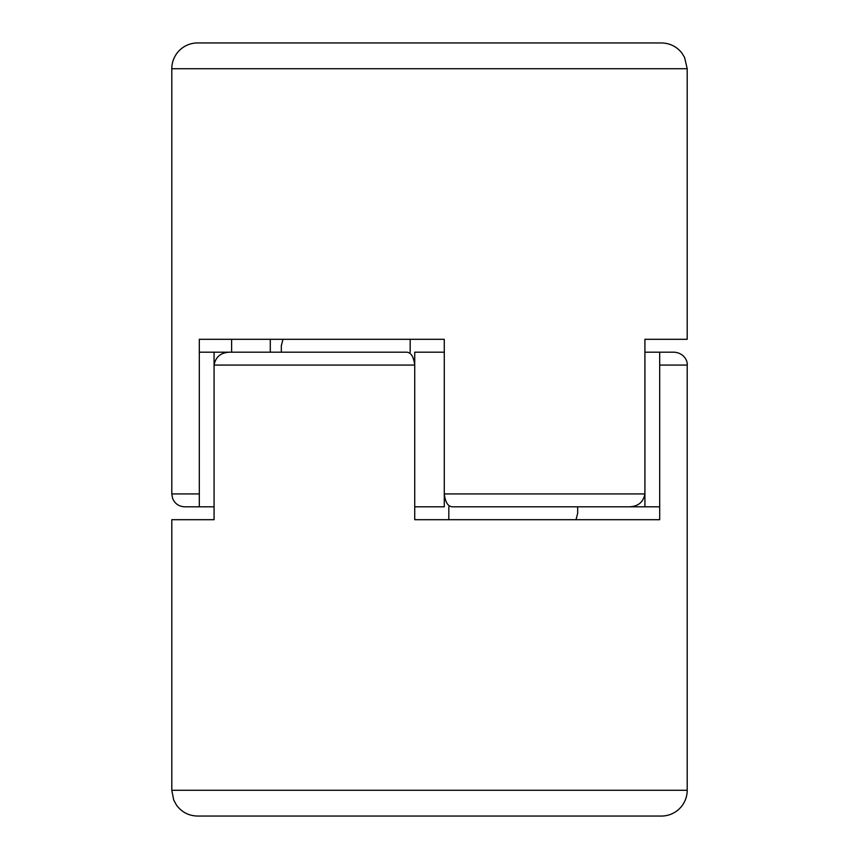 <?xml version="1.0" encoding="UTF-8"?>
<svg xmlns="http://www.w3.org/2000/svg" width="859" height="859" viewBox="0 0 859 859"><rect width="100%" height="100%" fill="white"/><g stroke="black" fill="none" stroke-linecap="round" stroke-linejoin="round"><path stroke-width="1.29" d="M231.629 352.19L231.629 339.305M410.173 352.19L410.173 339.305M448.827 506.81L448.827 519.695M414.725 506.81L414.725 352.19L444.275 352.19L444.275 506.81L414.725 506.81M214.074 352.19L214.074 506.81L199.309 506.81L199.309 352.19L317.164 352.19M644.916 506.81L644.916 352.19L659.691 352.19L659.691 506.81L541.846 506.81M171.8 68.72L171.8 493.925L199.309 493.925L199.309 339.305L444.275 339.305L444.275 493.925L644.916 493.925L644.916 339.305L687.2 339.305L687.2 68.72L171.8 68.72A25.77 25.77 0 0 1 197.57 42.95L661.43 42.95L197.57 42.95M644.916 493.925C643.327 502.214 638.087 506.509 629.217 506.81L452.263 506.81C447.969 506.52 445.306 502.225 444.275 493.925M199.309 506.81L184.685 506.81C178.855 506.509 174.817 503.675 172.562 498.284L171.8 493.925M281.322 352.19L281.322 345.748L282.965 339.305M171.8 790.28L687.2 790.28A25.77 25.77 0 0 1 661.43 816.05L197.57 816.05C188.765 815.825 181.732 812.174 176.482 805.098L173.69 799.954L171.8 790.28L171.8 519.695L214.074 519.695L214.074 365.075C215.673 356.786 220.913 352.491 229.782 352.19L406.736 352.19C411.031 352.48 413.694 356.775 414.725 365.075L214.074 365.075M687.2 790.28L687.2 365.075L659.691 365.075L659.691 519.695L414.725 519.695L414.725 365.075M577.678 506.81L577.678 513.252L576.035 519.695M659.691 352.19L674.315 352.19C685.106 353.156 687.844 362.358 687.2 365.075M270.284 339.305L270.284 352.19M687.2 68.72L684.569 57.381L681.67 52.764C676.42 46.407 669.676 43.133 661.43 42.95"/></g></svg>
